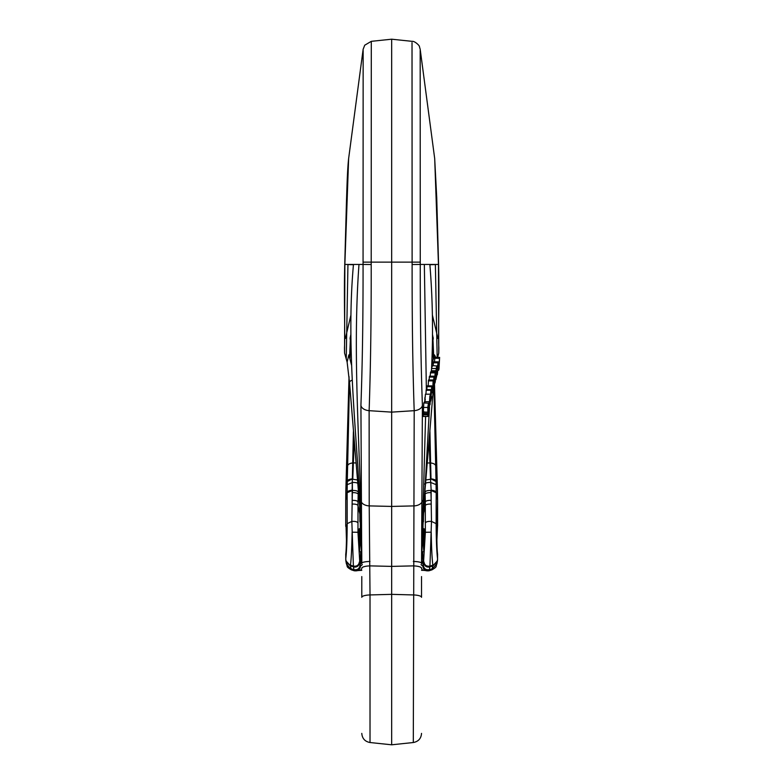 <?xml version="1.0" encoding="UTF-8"?>
<svg xmlns="http://www.w3.org/2000/svg" width="784" height="784" viewBox="0 0 784 784"><rect width="100%" height="100%" fill="white"/><g stroke="black" fill="none" stroke-linecap="round" stroke-linejoin="round"><path stroke-width="1.18" d="M437.57 554.886L437.57 554.063C436.61 547.644 436.61 519.567 437.57 525.603L436.874 540.245M437.325 524.957L437.031 526.917M437.1 526.064L437.57 500.153L436.178 492.401L436.139 523.643C436.218 539.853 436.688 551.613 437.57 558.933L437.57 559.747M423.233 543.606L423.83 551.289C424.497 548.3 424.663 528.151 424.017 528.749L423.233 543.606M433.934 387.041L436.031 481.121L437.403 488.775L434.454 383.131M436.041 481.513L431.004 478.887A6.899 2.587 178.5 0 1 436.031 481.121L436.178 492.401A6.899 2.46 0.1 0 0 431.161 490.157L430.543 479.249L431.161 490.157M437.57 500.035L437.403 488.775A22.981 7.899 178.4 0 1 437.443 489.128L437.599 500.447A22.981 7.899 180 0 0 437.57 500.035L437.57 500.153A22.981 7.84 180 0 1 437.599 500.564L437.599 526.015M433.209 339.237L433.209 338.521A9.192 8.908 -11.9 0 0 433.003 336.924M421.037 564.656L422.988 566.303L423.36 565.411C423.899 568.743 425.918 570.164 429.387 569.664L428.946 570.752M421.537 562.863L422.988 561.021L422.988 566.303A4.596 4.586 135.9 0 0 424.301 569.596C424.957 570.615 426.535 571.017 429.024 570.781L431.994 569.841L432.856 565.166C435.786 563.99 437.354 561.912 437.57 558.933L437.57 554.121M423.36 565.411L425.359 532.287L425.31 501.976A4.596 1.627 -0.7 0 1 431.151 500.417L431.484 521.419L429.916 566.705L432.856 565.823M429.103 440.882L430.543 479.249L425.653 480.004M432.435 334.445L432.66 335.307M432.68 335.395L432.837 336.787A6.899 3.126 178.7 0 0 432.425 335.875M432.856 565.832L437.482 560.717M423.546 508.032L423.419 521.693L422.4 523.967M425.31 501.976L425.144 494.273L424.075 500.221M422.635 551.74L422.988 561.021L421.537 563.774M422.948 517.646L422.997 528.749M421.537 568.557A4.596 2.715 89.4 0 0 423.576 570.34M423.879 562.471C424.428 565.774 426.447 567.185 429.916 566.705L432.817 566.087L437.423 561.05M423.958 561.971C424.516 565.205 426.525 566.587 429.995 566.117L432.856 565.166C432.043 558.923 431.494 547.928 431.21 532.179L425.359 532.287M345.754 554.886L345.754 554.063C346.714 547.604 346.714 519.616 345.754 525.603L345.754 500.153L347.145 492.401L347.185 523.643C347.106 539.853 346.636 551.613 345.754 558.933L345.754 559.747M346.009 525.006L346.45 540.245M346.224 526.064L345.754 525.603L345.754 526.427L346.293 526.917M360.091 543.606L359.493 551.289C358.827 548.3 358.66 528.151 359.307 528.749L360.091 543.606M349.488 382.171L347.292 481.121L345.92 488.775L349.047 376.82M347.283 481.523L352.33 478.887A6.899 2.587 1.5 0 0 347.292 481.121L347.145 492.401A6.899 2.46 179.9 0 1 352.163 490.157L352.31 479.289L352.418 490.441L347.145 492.724M345.754 500.035L345.92 488.775A22.981 7.899 1.6 0 0 345.881 489.128L345.724 500.447A22.981 7.899 0 0 1 345.754 500.035L345.754 500.153A22.981 7.84 0 0 0 345.724 500.564L345.724 526.015M350.115 339.237L350.115 338.521A9.192 8.908 -168.1 0 1 350.321 336.924M351.33 569.841L346.391 563.765C347.959 567.175 345.607 566.371 351.34 569.841L354.299 570.781C356.789 571.017 358.366 570.615 359.052 569.566L359.043 569.576A4.596 4.586 44.1 0 0 360.336 566.303L359.974 565.411C359.425 568.743 357.406 570.154 353.937 569.664L354.378 570.752M359.974 565.411L357.965 532.287L358.014 501.976A4.596 1.627 -179.3 0 0 352.173 500.417L351.84 521.419L353.408 566.705L350.468 565.823L345.842 560.756M352.33 478.887L352.712 462.932L353.368 462.864L352.78 479.249L357.671 480.004M350.889 334.435L350.664 335.307M350.644 335.395L350.487 336.787A6.899 3.126 1.3 0 1 350.909 335.875M357.916 522.928C357.239 521.713 355.211 521.213 351.84 521.419L347.185 523.653M358.014 501.976L358.18 494.273L359.248 500.221M359.778 508.032L359.905 521.693L360.924 523.967M361.787 562.863L360.336 561.021L361.787 563.774M362.286 564.656L360.336 566.303L360.689 551.74M360.375 517.646L360.326 528.749M361.787 568.557A4.596 2.715 90.6 0 1 359.748 570.34M359.444 562.471C358.896 565.783 356.877 567.195 353.408 566.705L350.507 566.087L350.468 565.166C351.281 558.923 351.83 547.928 352.114 532.179L357.965 532.287M423.174 414.834L423.262 416.392L427.878 416.392L427.78 414.834L423.174 414.834L423.301 413.883L427.917 413.883L428.005 414.922M423.713 411.394L423.35 414.814M423.801 403.201L423.321 412.188L427.946 412.188M430.857 389.579L430.083 404.603L430.857 389.579L426.231 389.579L425.918 394.195M429.122 401.702L428.642 405.779L429.122 401.702L424.507 401.702L424.281 402.937M425.438 394.323L424.693 402.378M437.629 357.377L438.766 353.035L438.462 264.443L420.263 264.443C420.204 317.226 420.91 364.188 422.4 405.338L421.537 563.226L423.605 507.072L433.483 387.041L423.605 507.032L421.576 556.062A4.596 2.519 -179.4 0 0 421.576 555.964M439.608 357.377L438.971 369.313L438.962 365.324L437.864 368.911L437.335 374.723L437.923 362.786L437.933 367.5L439.04 363.913L439.608 357.377L434.944 357.377L434.483 361.865M438.207 361.865L433.552 361.865L433.14 365.599M429.505 407.484L421.645 549.525L421.537 563.226L421.655 549.094M432.719 366.059C432.474 365.197 432.111 366.02 431.631 368.529L431.533 369.107C433.268 334.317 432.709 299.419 429.857 264.443C432.709 299.39 433.268 334.278 431.533 369.107L431.22 371.93M435.728 357.377L434.473 354.878L431.67 365.569M421.537 576.573L421.537 597.31A9.192 2.381 -0 0 0 413.305 594.938L391.667 594.35L391.667 744.8L413.305 742.526L414.197 410.679C412.727 367.902 412.031 319.176 412.119 264.522L412.021 42.581M431.739 385.846L430.975 398.635L431.67 396.675L430.71 401.134L431.739 385.846L427.113 385.846L426.77 390.324M435.267 371.93L435.267 382.043L435.081 374.046L433.973 387.041L433.964 378.3L433.023 390.912L433.905 377.075L434.179 385.032L435.267 371.93L430.622 371.93L430.151 376.193M434.13 376.193L429.495 376.193L429.083 379.975M433.16 379.975L432.572 392.833L433.16 379.975L428.534 379.975L428.162 385.846M420.175 50.499L420.263 264.443L412.119 264.522M438.462 264.443L434.708 158.936L436.727 197.509L438.579 264.433C439.491 299.792 438.099 330.505 438.844 347.91L438.766 353.035M420.185 49.294L419.411 46.609C419.901 46.06 414.942 40.895 412.031 41.336L391.667 39.2L391.667 506.425L414.109 505.896A9.192 5.645 1 0 0 422.341 500.535M391.667 563.226L391.667 594.35L370.019 594.938L370.019 742.526L391.667 744.8M421.537 568.253A9.192 2.381 -0 0 0 413.305 565.881L391.667 566.391L391.667 506.425L369.215 505.896L370.019 594.938A9.192 2.381 0 0 0 361.787 597.31L361.787 576.573M432.396 315.08L437.972 338.521M423.154 505.827A4.596 2.519 -176.2 0 1 423.605 507.032M351.653 365.579L348.851 354.878L347.126 362.081L349.576 382.974L359.719 507.072L361.787 563.226L361.679 549.525C360.248 454.563 344.833 360.023 353.466 264.443L344.862 264.443L344.558 353.035L347.126 362.081L349.527 382.68L359.719 507.032L361.747 556.062A4.596 2.519 -0.6 0 1 361.747 555.964M361.669 549.094L360.924 405.338C362.414 364.188 363.129 317.226 363.061 264.443L353.466 264.443C344.842 360.101 360.258 454.534 361.679 549.525L361.679 549.525M363.139 49.294L364.727 45.207L371.293 41.336L371.204 264.522L363.061 264.443L363.149 50.499M348.615 158.936L344.862 264.443M371.204 264.522C371.293 319.176 370.597 367.902 369.127 410.679L369.215 505.896A9.192 5.645 -1 0 1 360.983 500.535M344.558 353.035L344.48 347.91C345.225 330.848 343.833 299.89 344.744 264.433L346.459 201.674C346.9 189.63 347.312 170.667 348.586 158.936L348.586 158.936M345.352 338.521L350.928 315.08M349.576 382.974A4.596 2.519 176.3 0 1 349.527 382.661A4.596 2.519 176.3 0 1 352.29 380.152M360.17 505.827A4.596 2.519 -3.8 0 0 359.719 507.032M432.935 380.887L428.299 380.887M432.572 392.833L431.406 392.833M437.119 368.823L437.1 367.637L436.365 369.293L436.071 372.635L436.904 371.489L436.894 375.095L435.835 379.75L435.639 377.849L436.629 375.742C436.757 373.262 436.502 372.861 435.875 374.536L436.276 368.529C436.757 366.01 437.119 365.187 437.374 366.059L437.119 368.823L436.463 368.823M435.737 377.457L435.277 379.397M435.894 376.859L435.287 376.859M436.747 373.272L435.875 374.536L436.071 369.891M432.552 365.599L437.374 366.059M429.808 401.888L429.465 406.151L429.769 401.82M429.534 401.359L429.877 395.724M425.261 399.272C424.869 402.3 424.752 401.81 424.899 397.811L425.34 396.126M430.053 398.595L429.338 407.641L430.053 398.595M435.012 372.861L430.377 372.861M435.022 382.984L434.463 382.984L437.433 489A22.981 7.84 178.4 0 0 437.403 488.657M433.973 387.041L433.434 387.041M433.905 377.075L429.26 377.075M431.543 386.718L426.917 386.718M430.71 390.265L426.084 390.265M427.966 410.434L428.24 404.436L428.015 410.551M427.78 414.834L427.917 413.883M427.966 414.814L428.378 408.386L427.858 412.012L427.799 407.445L428.417 403.201L427.878 416.392M427.927 412.188L423.242 412.012M423.693 402.937L428.417 403.201M439.314 358.288L434.659 358.288M438.687 370.234L437.795 370.234M437.923 362.786L433.268 362.786M439.04 363.913L438.109 363.913M431.249 504.132A4.596 1.637 -0.2 0 0 425.34 505.641L423.046 515.941M433.728 357.063L432.837 336.787L433.317 358.464M423.84 562.706C424.389 566.048 426.398 567.469 429.867 566.979L429.387 569.664L432.327 568.772L436.933 563.755M430.975 492.646A4.596 1.607 -1.8 0 0 425.144 494.273L425.075 492.078C425.692 490.921 427.633 490.382 430.906 490.451L431.151 500.417L431.161 490.47L436.178 492.724M431.004 478.887L430.612 462.932L427.113 463.011M435.659 465.686C435.277 464.265 433.591 463.354 430.612 462.932L429.936 431.621M424.82 484.1C425.438 482.934 427.378 482.385 430.651 482.454L436.11 484.649M433.238 338.747A9.192 8.918 -4.1 0 0 433.14 337.698M431.984 569.841C437.688 566.42 435.394 567.116 436.953 563.706L437.462 560.795M425.408 522.928C426.084 521.723 428.113 521.213 431.484 521.419L436.139 523.643M425.075 492.078L424.957 488.53M359.366 561.971C358.807 565.205 356.798 566.587 353.329 566.117L350.468 565.166C347.537 563.99 345.969 561.912 345.754 558.933L345.754 554.121M352.075 504.132A4.596 1.637 -179.8 0 1 357.984 505.641L360.277 515.941M349.595 357.063L350.487 336.787L350.007 358.464M359.484 562.706C358.935 566.048 356.926 567.469 353.457 566.979L353.937 569.664L350.997 568.772L350.507 566.087L345.901 561.05M352.349 492.646A4.596 1.607 -178.2 0 1 358.18 494.273L358.249 492.078C357.631 490.921 355.691 490.382 352.418 490.441L352.173 500.417L352.163 490.157M347.665 465.686C348.047 464.265 349.733 463.354 352.712 462.932L353.388 431.621M354.221 440.882L353.368 462.864L356.21 463.011M358.504 484.1C357.886 482.934 355.946 482.385 352.673 482.454L347.214 484.649M350.095 338.747A9.192 8.918 -175.9 0 1 350.183 337.698M358.249 492.078L358.366 488.53M413.335 561.452A9.192 1.784 -0 0 1 421.537 563.226L425.585 416.461M426.369 389.579L424.34 264.443M437.178 357.377L435.375 264.443M422.4 405.338A9.192 5.674 -1.6 0 1 414.197 410.679L391.667 412.129L369.127 410.679A9.192 5.674 1.6 0 1 360.924 405.338M420.263 262.13L363.061 262.13M429.887 264.737L435.385 264.551M422.409 522.183A4.596 2.558 -177 0 1 422.654 523.095M422.155 529.014A4.596 2.548 -177.4 0 1 422.331 529.778M347.949 264.443L346.244 359.101M358.984 264.443C351.702 364.286 361.787 463.628 361.787 563.226A9.192 1.784 0 0 1 369.989 561.452M391.667 566.391L370.019 565.881A9.192 2.381 0 0 0 361.787 568.253M347.939 264.551L353.437 264.737M360.914 522.183A4.596 2.558 -3 0 0 360.669 523.095M361.169 529.014A4.596 2.548 -2.6 0 0 360.993 529.778M436.904 371.489L436.08 371.489L436.904 371.489M436.629 375.742L435.287 375.742M435.816 374.272L435.277 374.272M435.973 370.744L431.327 370.744M436.276 368.529L431.631 368.529M429.338 407.641L428.515 407.641M431.092 395.459L430.592 395.459M431.396 390.324L430.818 390.324M428.211 413.491L423.605 413.491M427.799 407.445L423.184 407.445M437.492 560.678L437.599 554.474M433.748 356.994L432.66 335.278M432.435 334.464L432.67 335.366M421.537 570.321L423.723 570.35M423.732 570.35L425.83 570.595M345.832 560.707L345.724 554.474M345.881 489.128L349.027 376.634M349.576 356.994L350.664 335.278M346.371 563.706L345.891 561.011M350.889 334.454L350.654 335.366M357.494 570.595L361.787 570.321M424.017 528.749L422.38 528.749M360.944 528.749L359.307 528.749M423.664 551.74L421.645 551.74M361.679 551.74L359.66 551.74M420.195 49.323L434.738 158.927M413.305 742.526C418.382 741.566 421.126 738.518 421.537 733.383M363.129 49.323L348.586 158.927M371.302 41.336L391.667 39.2M370.019 742.526C364.952 741.566 362.208 738.518 361.787 733.383M435.277 379.789L435.777 379.789M435.277 374.625L435.943 374.625M428.515 407.749L429.367 407.749M425.379 394.195L430.004 394.195M423.321 416.461L427.927 416.461"/></g></svg>
